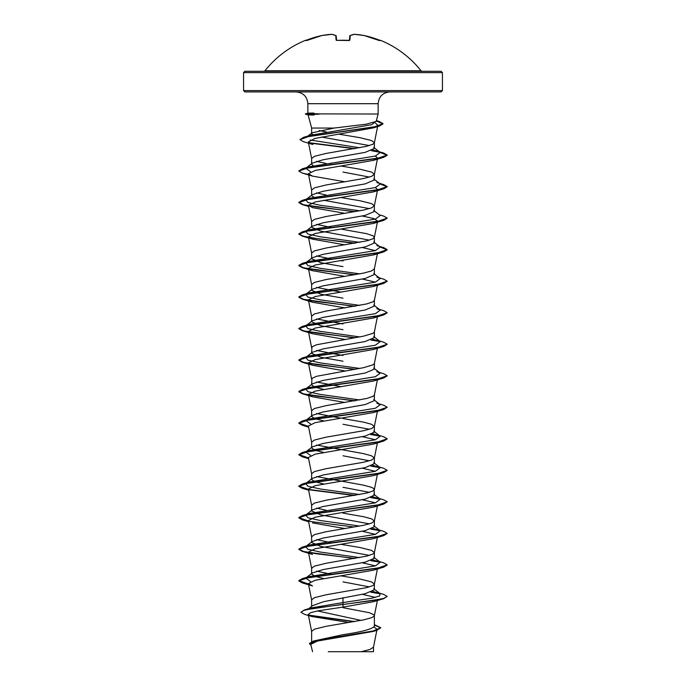 <?xml version="1.0" encoding="UTF-8"?>
<svg xmlns="http://www.w3.org/2000/svg" width="686" height="686" viewBox="0 0 686 686"><rect width="100%" height="100%" fill="white"/><g stroke="black" fill="none" stroke-linecap="round" stroke-linejoin="round"><path stroke-width="1.03" d="M349.431 40.38L348.977 40.397A99.436 91.864 180 0 0 343 40.234A99.436 91.864 180 0 0 337.023 40.397L336.131 40.131L335.728 35.535A99.238 37.833 -95.4 0 0 331.578 34.309A99.238 91.332 -102.9 0 0 321.837 35.535L321.863 35.526A0.446 0.446 0 0 0 321.837 35.535L321.837 35.535A99.427 99.05 180 0 0 306.625 40.131L305.802 40.397A0.446 0.437 -22.5 0 1 305.973 40.363M305.802 40.397L305.733 40.234A0.446 0.446 0 0 1 306.179 40.294M380.027 40.363A0.446 0.437 22.5 0 1 380.198 40.397L380.267 40.234A99.436 99.436 0 0 1 421.033 70.787L264.968 70.787L263.93 71.293L319.076 71.293M380.198 40.397L379.375 40.131A99.427 99.05 180 0 0 364.163 35.535A99.238 91.332 102.9 0 0 354.422 34.309L354.422 34.309A99.238 37.833 95.4 0 0 350.272 35.535L349.869 40.131M442.436 72.613L243.564 72.613L243.564 90.586L442.436 90.586L442.436 72.613L441.107 71.293L263.93 71.293M312.722 134.688L311.624 133.556L312.104 132.801L334.091 128.059L366.127 124.217L376.142 121.465L378.14 114.013L305.424 113.876L307.86 113.224L307.86 103.697C307.156 96.537 303.229 92.61 296.069 91.915L441.107 91.915L442.436 90.586M318.913 114.013L319.204 114.142C306.41 114.673 304.721 114.965 314.145 115.025M334.091 128.059L311.624 128.059L308.083 114.836M313.193 165.772L311.624 164.177L312.284 163.148L323.209 159.727L365.175 152.361L374.376 148.416L374.376 142.705L371.546 140.553L359.961 137.689L338.687 134.13M369.428 145.561L321.391 137.029M311.624 164.177L311.624 158.466L314.454 156.314L326.039 153.45L366.71 146.29L373.107 144.137L374.376 142.705M361.007 620.393L317.489 610.934M311.624 641.684L311.624 631.343L314.454 629.191L326.039 626.327L363.546 619.878L371.546 617.726L374.059 616.294L374.059 614.862L369.394 612.709L343 607.693M374.376 624.689L380.807 627.741L372.935 631.069L313.468 641.024L343 634.661C362.036 631.849 372.498 629.036 374.376 626.207L374.376 615.574M308.811 608.636L312.576 605.669L323.698 601.665L365.192 593.707L374.376 589.763L374.376 584.052L371.546 581.9L359.961 579.035L341.062 575.863M369.428 586.907L343 581.882M311.624 606.424L311.624 599.813L314.454 597.669L326.039 594.796L366.71 587.636L373.107 585.484L374.376 584.052M323.663 578.555L314.797 576.283L311.624 574.002L312.284 572.973L323.209 569.552L365.184 562.186L374.376 558.241L374.376 552.53L371.546 550.378L359.961 547.514L341.062 544.341M369.428 555.386L320.816 546.425L311.624 542.48L312.284 541.451L323.209 538.021L365.192 530.655L374.376 526.719L374.376 521L371.546 518.856L363.546 516.704L343 513.119M311.624 574.002L311.624 568.291L314.454 566.139L326.039 563.275L366.71 556.114L373.107 553.962L374.376 552.53M369.428 523.864L320.808 514.894L311.624 510.95L312.284 509.921L323.2 506.5L365.192 499.134L374.376 495.189L374.059 488.758L371.546 487.326L363.546 485.182L316.572 476.573M311.624 542.48L311.624 536.769L314.454 534.617L326.039 531.753L363.546 525.305L371.546 523.152L374.376 521M369.428 492.334L343 487.309M311.624 510.95L311.624 505.239L314.454 503.095L326.039 500.223L366.71 493.062L373.107 490.91L374.376 489.478M323.663 483.982L314.797 481.701L311.624 479.428L312.284 478.399L323.2 474.978L365.175 467.612L374.376 463.667L374.376 457.956L371.546 455.804L363.546 453.652L316.572 445.051M369.428 460.812L343 455.787M311.624 479.428L311.624 473.717L314.454 471.565L326.039 468.701L363.546 462.253L371.546 460.1L374.376 457.956M323.663 452.451L314.788 450.179L311.624 447.907L312.284 446.878L323.209 443.448L365.201 436.082L374.376 432.146L374.376 426.426L371.546 424.282L363.546 422.13L343 418.546M369.428 429.282L343 424.257M311.624 447.907L311.624 442.187L314.454 440.043L326.039 437.179L363.546 430.731L371.546 428.579L374.376 426.426M343 408.496L365.184 404.56L374.376 400.615L374.376 394.904L373.107 396.337L366.71 398.489L326.039 405.649L314.454 408.513L311.624 410.665L311.624 416.376L312.284 415.347L323.209 411.926L343 408.496M323.663 389.408L314.797 387.136L311.624 384.855L312.284 383.826L323.209 380.396L365.192 373.03L374.376 369.094L374.376 363.46M311.624 384.855L311.941 378.423L316.606 376.28L363.546 367.679L373.107 364.815L374.359 363.537L377.617 347.167M343 361.213L320.799 357.269L311.624 353.333L312.284 352.295L323.209 348.874L365.192 341.508L374.376 337.563L374.376 331.93M311.624 353.333L311.941 346.902L316.606 344.749L363.546 336.149L373.107 333.285L374.359 332.015L377.386 316.803M343 313.922L365.175 309.986L374.376 306.042L374.376 300.331L373.107 301.763L366.71 303.915L326.039 311.075L314.454 313.939L311.624 316.092L311.624 321.803L312.284 320.774L323.209 317.352L343 313.922M343 282.4L365.201 278.456L374.376 274.52L374.376 268.801L371.546 270.953L363.546 273.105L326.039 279.554L314.454 282.418L311.624 284.57L311.624 290.281L312.284 289.252L323.209 285.822L343 282.4M343 266.64L320.808 262.695L311.624 258.751L312.284 257.722L323.2 254.3L365.184 246.934L374.376 242.99L374.376 237.279L373.107 235.847L366.71 233.694L341.062 229.09M369.428 240.134L320.825 231.173L311.624 227.229L312.284 226.2L323.209 222.77L365.184 215.413L374.376 211.468L374.376 205.757L371.546 203.605L359.961 200.741L341.062 197.559M311.624 258.751L311.624 253.04L314.454 250.896L326.039 248.023L366.71 240.863L373.107 238.711L374.376 237.279M369.428 208.613L323.663 200.252M311.624 227.229L311.624 221.518L314.454 219.366L326.039 216.502L363.546 210.053L371.546 207.901L374.376 205.757M315.217 198.134L311.624 195.707L312.284 194.678L323.209 191.248L365.192 183.882L374.376 179.946L374.376 174.227L371.546 172.083L359.961 169.21L341.062 166.038M369.428 177.082L343 172.057M311.624 195.707L311.624 189.996L314.454 187.844L326.039 184.98L363.546 178.531L371.546 176.379L374.376 174.227M331.681 574.319L316.572 571.146M331.681 542.798L316.572 539.625M331.681 511.267L330.772 511.113M326.244 510.298L316.572 508.094M323.663 420.93L314.788 418.657L311.624 416.376M341.062 418.237L316.572 413.521M341.062 386.715L316.572 381.999M343 355.494L316.572 350.469M343 329.683L320.816 325.747L311.624 321.803M343 323.972L316.572 318.947M343 298.161L320.816 294.217L311.624 290.281M341.062 292.142L316.572 287.425M343 260.92L341.062 260.611M331.681 259.068L316.572 255.895M331.681 227.546L316.572 224.373M331.681 196.025L330.772 195.862M326.244 195.047L316.572 192.852M331.681 164.494L330.772 164.34M326.244 163.525L316.572 161.321M373.99 627.055L377.051 629.242L375.988 630.323M380.807 627.741L376.7 630.383L373.047 631.472L317.395 641.067L310.741 644.343L312.567 651.7M372.721 651.7L328.277 651.7M361.222 651.7L370.011 649.436L373.484 647.164L376.837 630.34M331.938 133.015L331.046 132.861M326.69 132.081L319.222 130.511M343 597.643L343 602.565L311.195 607.916L304.404 609.957L300.922 612.264L304.695 614.416L311.873 616.525L347.373 622.245M374.376 625.778L374.376 626.207M373.716 588.734L380.233 593.827L379.478 596.005L371.906 598.192L343 602.565L343 604.28L304.404 609.957M308.666 615.11L354.662 621.55M313.468 641.024L309.463 643.485L310.912 645.234M383.688 598.672L373.467 601.708L343 607.11L343 604.546L383.688 598.672L387.196 596.4L383.826 598.372L374.247 600.344L312.988 608.405L304.027 610.334L300.922 612.264M309.215 615.488L353.805 621.696M374.376 625.066L380.799 627.879M376.7 630.383L316.778 640.407L309.463 643.751M343 607.11L318.09 610.814L310.629 612.667L308.263 614.519L311.873 616.525M375.542 123.214L377.857 125.315L373.33 127.888L315.063 138.418L308.314 141.933L312.85 144.514L303.444 141.685L299.962 139.661L309.395 136.265L379.367 126.061L383.02 123.909L376.288 120.942M375.371 156.056L377.617 158.02L373.467 160.361L315.217 170.428L308.383 173.781L312.533 176.122L344.938 181.799M375.371 187.578L377.617 189.542L373.467 191.891L315.217 201.95L308.383 205.311L312.533 207.652L344.938 213.329M362.337 216.021L373.81 218.542L377.617 221.072L373.467 223.413L315.217 233.48L308.383 236.833L312.533 239.174L344.938 244.851M362.337 247.543L375.371 250.63M374.359 268.963L377.617 252.594L373.467 254.935L315.217 265.002L308.383 268.355L312.533 270.704L344.938 276.372M362.337 279.065L375.371 282.152M374.359 300.485L377.617 284.124L373.467 286.465L315.217 296.532L308.383 299.885L312.533 302.226L344.938 307.903M377.403 316.083L373.467 317.987L315.217 328.054L308.383 331.407L312.533 333.748L344.938 339.424M354.319 369.411L302.312 362.234L298.804 360.227L308.786 356.789L383.688 346.473L373.467 349.508L315.217 359.575L308.383 362.937L312.533 365.278L344.938 370.946M354.319 400.933L302.312 393.764L298.804 391.749L308.786 388.31L383.688 378.003L373.467 381.039L315.217 391.106L308.383 394.459L312.533 396.8L344.938 402.476M308.52 426.666L302.312 425.286L298.804 423.279L308.777 419.841L383.688 409.525L373.467 412.56L315.217 422.627L308.383 425.98L311.641 442.35M362.337 436.69L375.371 439.777M308.52 458.188L302.312 456.816L298.804 454.801L308.777 451.362L383.688 441.047L373.467 444.091L315.217 454.149L308.383 457.511L311.641 473.872M362.337 468.212L375.371 471.299M308.52 489.718L302.312 488.338L298.804 486.323L308.777 482.884L383.688 472.577L373.467 475.612L315.217 485.679L308.383 489.032L311.641 505.402M362.337 499.742L375.371 502.829M308.52 521.24L302.312 519.859L298.804 517.853L308.777 514.414L383.688 504.099L373.467 507.134L315.217 517.201L308.383 520.554L311.641 536.924M312.533 522.904L344.938 528.572M362.337 531.264L375.371 534.351M383.688 535.62L373.467 538.664L315.217 548.731L308.383 552.084L312.533 554.425L302.312 551.39L298.804 549.375L308.786 545.936L383.688 535.62L387.178 533.485M362.337 562.794L375.371 565.873M383.688 567.15L373.467 570.186L315.217 580.253L308.383 583.606L312.533 585.947L302.312 582.911L298.804 580.896L308.786 577.466L383.688 567.15L387.178 565.007M362.337 594.316L375.371 597.403M318.913 113.876C306.179 113.387 304.515 113.121 313.922 113.07M370.783 592.19L380.207 593.802L372.807 591.358M310.629 581.642L305.767 578.058L309.146 576.609L375.371 565.881L380.233 562.297L372.807 559.836M359.756 557.581L320.396 552.058L307.894 549.297L305.767 546.536L309.146 545.087L375.371 534.351L380.233 530.775L372.807 528.314M359.756 526.059L320.396 520.537L307.894 517.776L305.767 515.014L309.146 513.565L375.371 502.829L380.233 499.245L372.807 496.784M359.756 494.529L320.396 489.007L307.894 486.245L305.767 483.484L309.146 482.035L375.371 471.299L380.233 467.723L372.807 465.262M310.629 455.538L305.767 451.963L309.146 450.513L375.371 439.777L380.233 436.202L372.807 433.741M310.629 424.017L305.767 420.441L309.146 418.992L375.371 408.256L380.233 404.671L376.854 403.222L383.688 405.237L387.196 407.252L377.214 410.691L302.312 420.998L298.804 423.013L308.46 426.392M359.756 399.955L320.396 394.433L307.894 391.672L305.767 388.911L309.146 387.461L375.371 376.725L380.233 373.15L376.854 371.701L383.688 373.716L387.196 375.722L377.214 379.161L302.312 389.476L298.804 391.492L303.452 393.807L316.426 396.131L355.228 400.778M359.756 368.433L320.396 362.911L307.894 360.15L305.767 357.389L309.146 355.94L375.371 345.204L380.233 341.628L372.807 339.158M359.756 336.912L320.396 331.381L307.894 328.62L305.767 325.859L309.146 324.409L375.371 313.682L380.233 310.098L376.854 308.649L383.688 310.664L387.196 312.679L377.214 316.117L302.312 326.425L298.804 328.44L303.452 330.763L316.426 333.079L355.228 337.726M359.756 305.381L320.396 299.859L307.894 297.098L305.767 294.337L309.146 292.888L375.371 282.152L380.233 278.576L376.854 277.127L383.688 279.142L387.196 281.149L377.223 284.587L302.312 294.903L298.804 296.918L303.452 299.233L316.426 301.557L355.228 306.205M359.756 273.86L320.396 268.337L307.894 265.576L305.767 262.815L309.146 261.366L375.371 250.63L380.233 247.046L373.716 241.961M359.756 242.33L320.396 236.807L307.894 234.046L305.767 231.285L309.146 229.836L375.371 219.1L380.233 215.524L373.716 210.439M359.756 210.808L320.396 205.286L307.894 202.524L305.767 199.763L309.146 198.314L375.371 187.578L380.233 184.002L373.716 178.909M310.629 171.817L305.767 168.242L309.146 166.792L375.371 156.056L380.233 152.472L373.716 147.387M376.854 151.023L372.807 150.011M359.756 147.756L310.209 140.013M312.104 132.801L306.951 136.814L310.526 135.279L371.606 124.706L376.22 121.182M387.196 596.4L383.688 594.393L376.854 592.378M379.572 593.407L371.298 592.009M308.46 584.018L298.804 580.639L302.312 578.624L377.214 568.317L387.196 564.878L383.688 562.863L376.854 560.848M379.572 561.885L371.306 560.479M355.228 558.404L316.426 553.756L303.452 551.433L298.804 549.109L302.312 547.102L377.223 536.786L387.196 533.348L383.688 531.341L376.854 529.326M379.572 530.364L371.298 528.957M308.46 520.966L298.804 517.587L302.312 515.58L377.223 505.265L387.196 501.826L383.688 499.811L376.854 497.804M379.572 498.833L371.298 497.427M355.228 495.352L308.597 489.47M308.46 489.444L298.804 486.065L302.312 484.05L377.223 473.734L387.196 470.304L383.688 468.289L376.854 466.274M379.572 467.312L371.306 465.905M308.46 457.922L298.804 454.535L302.312 452.528L377.223 442.213L387.196 438.774L383.688 436.768L376.854 434.752M379.572 435.79L371.298 434.384M355.228 369.248L316.426 364.609L303.452 362.285L298.804 359.961L302.312 357.955L377.214 347.639L387.196 344.2L383.688 342.194L376.854 340.179M379.572 341.208L371.298 339.81M355.228 274.674L316.426 270.035L303.452 267.712L298.804 265.388L302.312 263.381L377.223 253.065L387.196 249.627L383.688 247.612L376.854 245.605M355.228 243.153L316.426 238.505L303.452 236.19L298.804 233.866L302.312 231.851L377.223 221.544L387.196 218.105L383.688 216.09L379.307 214.804M355.228 211.631L316.426 206.983L303.452 204.66L298.804 202.336L302.312 200.329L377.223 190.013L387.196 186.575L383.688 184.568L379.744 183.625M298.822 170.943L302.312 168.807L377.214 158.492L387.196 155.053L383.688 153.038L371.306 150.654M355.228 148.579L308.777 142.654M299.979 139.532L303.632 137.311L373.99 127.064L383.02 123.651L379.135 121.413L376.348 120.693M308.52 584.292L302.312 582.911M380.207 562.28L370.783 560.668M354.319 558.558L302.312 551.39M380.207 530.75L370.783 529.146M354.319 527.028L308.923 521.317M383.688 504.099L387.196 501.826M373.716 494.16L380.233 499.245L370.783 497.616M354.319 495.506L308.923 489.787M383.688 472.577L387.178 470.433M373.716 462.638L380.233 467.723L370.783 466.094M383.688 441.047L387.178 438.903M380.207 436.176L370.783 434.564M383.688 409.525L387.196 407.252M383.688 378.003L387.178 375.859M383.688 346.473L387.178 344.329M380.207 341.602L370.783 339.99M354.319 337.881L302.312 330.712L298.804 328.697L308.786 325.267L383.688 314.951L387.178 312.807M354.319 306.359L302.312 299.19L298.804 297.175L308.786 293.737L383.688 283.421L387.178 281.286M354.319 274.829L302.312 267.66L298.804 265.654L308.777 262.215L383.688 251.899L387.196 249.893L380.207 247.029M354.319 243.307L308.923 237.588M308.52 237.519L302.312 236.138L298.804 234.123L308.777 230.693L383.688 220.377L387.178 218.234M354.319 211.785L302.312 204.617L298.804 202.602L308.777 199.163L383.688 188.847L387.196 186.841L380.207 183.977M308.52 174.467L302.312 173.086L298.804 171.08L308.777 167.641L383.688 157.326L387.196 155.319L380.207 152.455M354.319 148.733L309.223 142.997M243.564 90.586L244.893 91.915L343 91.915M319.204 114.142L305.424 113.876M421.033 70.787L422.07 71.293L244.893 71.293L243.564 72.613M336.054 35.638L335.728 35.535A0.446 0.429 175 0 1 336.209 35.929L336.594 40.337M349.406 40.337L349.791 35.929A0.446 0.429 5 0 1 350.272 35.535L350.057 35.561A0.446 0.446 0 0 0 349.8 35.912M331.818 34.343L321.854 35.535A0.446 0.446 0 0 0 321.837 35.535L306.376 40.637M336.569 40.38L336.131 40.131M349.946 35.638L354.422 34.309A0.446 0.446 0 0 0 354.302 34.309L354.182 34.343M364.146 35.535L364.163 35.535A0.446 0.446 0 0 0 364.146 35.535L354.396 34.3L364.146 35.535A0.446 0.446 0 0 1 364.163 35.535L379.624 40.637M307.86 103.697L378.14 103.697C378.844 96.537 382.771 92.61 389.931 91.915M349.5 40.303L337.023 40.363L349.397 40.508M378.14 114.013L378.14 103.697M377.051 629.242L376.888 630.057M311.624 133.556L311.624 128.059M373.501 651.7L373.501 647.001M377.849 125.315L374.359 142.868M308.314 141.933L311.641 158.629M377.617 158.02L374.359 174.39M308.383 173.781L311.641 190.151M377.617 189.542L374.359 205.911M308.383 205.311L311.641 221.672M377.617 221.072L374.359 237.442M308.383 236.833L311.641 253.203M308.383 268.355L311.641 284.724M308.383 299.885L311.641 316.255M308.383 331.407L311.641 347.776M308.383 362.937L311.641 379.298M377.386 379.855L374.359 395.067M308.383 394.459L311.641 410.828M377.386 411.377L374.359 426.589M377.386 442.907L374.359 458.111M377.386 474.429L374.359 489.641M377.386 505.959L374.359 521.163M377.386 537.481L374.359 552.684M308.383 552.084L311.641 568.454M377.386 569.003L374.359 584.215M308.383 583.606L311.641 599.976M377.617 599.367L374.359 615.736M308.263 614.519L311.641 631.497M376.374 120.599L379.135 121.413M309.146 576.609L302.312 578.624M309.146 545.087L302.312 547.102M309.146 513.565L302.312 515.58M309.146 482.035L302.312 484.05M309.146 450.513L302.312 452.528M309.146 418.992L302.312 420.998M309.146 387.461L302.312 389.476M309.146 355.94L302.312 357.955M309.146 324.409L302.312 326.425M309.146 292.888L302.312 294.903M309.146 261.366L302.312 263.381M309.146 229.836L302.312 231.851M309.146 198.314L302.312 200.329M376.854 182.553L383.688 184.568M309.146 166.792L302.312 168.807M379.307 151.752L383.688 153.038M310.526 135.279L303.632 137.311M305.767 578.058L312.284 572.973M380.233 562.297L373.716 557.212M305.767 546.536L312.284 541.451M380.233 530.775L373.716 525.682M305.767 515.014L312.284 509.921M305.767 483.484L312.284 478.399M305.767 451.963L312.284 446.869M380.233 436.202L373.716 431.108M305.767 420.441L312.284 415.347M380.233 404.671L373.716 399.586M305.767 388.911L312.284 383.826M380.233 373.15L373.716 368.065M305.767 357.389L312.284 352.295M380.233 341.628L373.716 336.534M305.767 325.859L312.284 320.774M380.233 310.098L373.716 305.013M305.767 294.337L312.284 289.252M380.233 278.576L373.716 273.482M305.767 262.815L312.284 257.722M305.767 231.285L312.284 226.2M305.767 199.763L312.284 194.67M305.767 168.242L312.284 163.148M373.33 127.888L379.367 126.061M373.467 160.361L383.688 157.326M312.533 176.122L302.312 173.086M373.467 191.891L383.688 188.847M308.614 206.469L302.312 204.617M373.467 223.413L383.688 220.377M312.533 239.174L302.312 236.138M373.467 254.935L383.688 251.899M312.533 270.704L302.312 267.66M373.467 286.465L383.688 283.421M312.533 302.226L302.312 299.19M373.467 317.987L383.688 314.951M312.533 333.748L302.312 330.712M312.533 365.278L302.312 362.234M312.533 396.8L302.312 393.764M308.614 427.146L302.312 425.286M308.614 458.668L302.312 456.816M308.614 490.19L302.312 488.338M308.614 521.72L302.312 519.859M308.083 114.854L305.424 114.142M305.733 40.234A99.436 99.436 0 0 0 264.968 70.787M331.604 34.3A0.446 0.446 0 0 1 331.698 34.309L335.943 35.561A0.446 0.446 0 0 1 336.2 35.912A0.446 0.446 0 0 0 335.943 35.561L331.698 34.309A0.446 0.446 0 0 0 331.604 34.3L321.854 35.535M305.93 40.371L321.837 35.535M380.267 40.234L379.692 40.474M380.07 40.371L364.163 35.535M350.057 35.561L354.302 34.309A0.446 0.446 0 0 1 354.396 34.3"/></g></svg>
